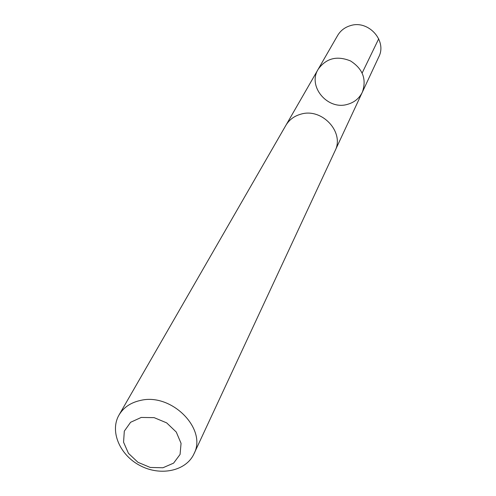 <?xml version="1.0" encoding="UTF-8"?>
<svg xmlns="http://www.w3.org/2000/svg" width="496" height="496" viewBox="0 0 496 496"><rect width="100%" height="100%" fill="white"/><g stroke="black" fill="none" stroke-linecap="round" stroke-linejoin="round"><path stroke-width="0.74" d="M347.566 104.327C327.707 110.546 307.272 86.354 318.184 69.254C326.176 58.212 336.958 55.447 350.542 60.946C362.849 68.894 366.78 79.31 362.34 92.194C359.309 98.357 354.38 102.399 347.566 104.327M378.789 56.891C387.326 40.746 368.361 19.691 350.443 25.637C344.807 27.317 340.529 30.609 337.621 35.501L318.184 69.254C326.176 58.212 336.958 55.447 350.542 60.946C362.849 68.894 366.78 79.31 362.34 92.194L378.789 56.891M193.93 453.927L334.986 150.97C344.869 132.389 321.997 107.545 300.836 114.179C294.184 116.045 289.174 119.796 285.82 125.432L119.028 415.009C109.517 431.247 119.803 455.235 140.263 465.688C160.574 476.42 186.118 471.039 193.93 453.927C207.483 429.028 171.529 392.665 140.461 400.439C130.702 402.572 123.554 407.433 119.028 415.009M141.23 417.446L130.591 422.288L124.31 431.142L123.566 442.215L128.445 453.325L137.956 462.309L150.245 467.455L162.948 467.759L173.594 463.134L180.073 454.435L181.059 443.343L176.272 432.053L166.65 422.865L154.12 417.638L141.23 417.446M362.167 72.986L378.708 38.8M335.346 150.158L362.34 92.194M286.279 124.663L318.184 69.254"/></g></svg>
